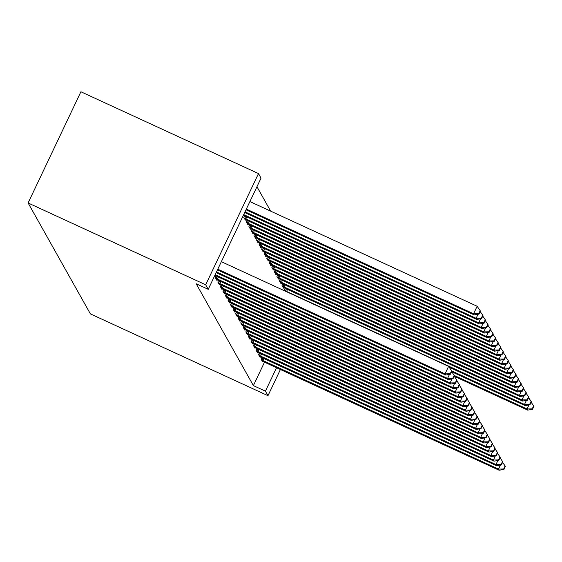 <?xml version="1.0" encoding="UTF-8"?>
<svg xmlns="http://www.w3.org/2000/svg" width="562" height="562" viewBox="0 0 562 562"><rect width="100%" height="100%" fill="white"/><g stroke="black" fill="none" stroke-linecap="round" stroke-linejoin="round"><path stroke-width="0.84" d="M270.659 211.136L256.946 186.725M264.526 362.146L253.385 385.602L196.194 283.775L208.235 289.318L261.035 178.119L258.492 173.581L80.9 91.768L28.1 202.973L90.384 313.877L267.976 395.683L265.426 391.152L276.567 367.696M259.321 353.027L258.562 354.615L260.094 357.334L260.318 356.863M282.77 283.845L282.012 285.433L283.543 288.151L283.768 287.688M254.228 343.958L253.469 345.546L255 348.264L255.225 347.794M277.677 274.783L276.918 276.363L278.45 279.089L278.675 278.619M249.135 334.889L248.376 336.476L249.907 339.195L250.132 338.724M272.584 265.714L271.825 267.301L273.357 270.02L273.582 269.549M244.041 325.82L243.29 327.407L244.814 330.126L245.039 329.662M267.491 256.644L266.739 258.232L268.264 260.951L268.488 260.48M238.948 316.757L238.197 318.338L239.721 321.064L239.946 320.593M262.398 247.575L261.646 249.163L263.171 251.881L263.395 251.411M233.855 307.688L233.104 309.276L234.628 311.994L234.853 311.524M257.305 238.506L256.553 240.093L258.077 242.812L258.302 242.348M228.762 298.619L228.01 300.206L229.535 302.925L229.76 302.454M252.212 229.444L251.46 231.024L252.984 233.75L253.209 233.279M223.669 289.549L222.917 291.137L224.442 293.856L224.667 293.385M247.118 220.374L246.367 221.962L247.891 224.681L248.116 224.21M218.576 280.48L217.824 282.068L219.349 284.786L219.573 284.323M216.026 275.949L215.274 277.537L216.806 280.255L217.023 279.785M244.568 215.836L243.817 217.424L245.348 220.142L245.566 219.679M221.119 285.018L220.367 286.606L221.899 289.325L222.116 288.854M249.661 224.905L248.91 226.493L250.441 229.212L250.659 228.741M226.212 294.088L225.46 295.668L226.992 298.394L227.21 297.923M254.755 233.975L254.003 235.562L255.534 238.281L255.752 237.81M231.305 303.15L230.553 304.737L232.085 307.456L232.303 306.993M259.848 243.044L259.096 244.632L260.627 247.35L260.845 246.88M236.398 312.219L235.647 313.807L237.178 316.525L237.396 316.055M264.941 252.113L264.189 253.694L265.721 256.42L265.938 255.949M241.491 321.288L240.74 322.876L242.271 325.595L242.489 325.124M270.034 261.175L269.282 262.763L270.807 265.482L271.032 265.018M246.585 330.358L245.833 331.945L247.364 334.664L247.582 334.193M275.127 270.245L274.375 271.832L275.9 274.551L276.125 274.08M251.678 339.427L250.926 341.008L252.45 343.733L252.675 343.263M280.22 279.314L279.469 280.902L280.993 283.62L281.218 283.15M256.771 348.489L256.019 350.077L257.544 352.796L257.768 352.332M285.313 288.383L284.562 289.971L285.194 291.095M261.864 357.558L261.112 359.146L262.637 361.865L262.861 361.394M267.976 395.683L280.424 369.473M253.385 385.602L265.426 391.152M208.235 289.318L205.685 284.786L28.1 202.973M258.492 173.581L205.685 284.786M217.789 269.198L445.027 373.885L445.666 375.016L217.459 269.886M221.358 261.688L448.595 366.368L445.027 373.885L450.197 373.772L450.457 374.229L451.883 371.222L451.63 370.765L450.197 373.772M451.63 370.765L448.595 366.368M445.666 375.016L450.457 374.229M246.001 209.781L474.202 314.91L473.569 313.772L477.138 306.262L249.9 201.575M478.74 313.659L479 314.116L480.426 311.109L480.173 310.66L478.74 313.659L473.569 313.772L246.332 209.092M479 314.116L474.202 314.91M477.138 306.262L480.173 310.66M216.482 271.959L447.57 378.416L448.209 379.554L216.152 272.647M452.747 378.303L453 378.76L454.426 375.753L454.173 375.304L452.747 378.303L447.57 378.416L449.488 374.383M454.173 375.304L451.665 371.672M448.209 379.554L453 378.76M215.169 274.713L450.12 382.954L450.752 384.085L214.839 275.408M455.29 382.841L455.55 383.291L456.976 380.291L456.723 379.835L455.29 382.841L450.12 382.954L452.031 378.921M456.723 379.835L454.215 376.203M450.752 384.085L455.55 383.291M244.695 212.534L476.752 319.441L476.112 318.31L245.025 211.846M481.543 318.647L482.969 315.647L482.716 315.191L481.29 318.197L481.543 318.647L476.752 319.441M481.29 318.197L476.112 318.31L478.03 314.277M480.208 311.559L482.716 315.191M243.381 215.295L479.295 323.972L478.662 322.841L243.711 214.607M484.093 323.185L485.519 320.178L485.266 319.722L483.833 322.728L484.093 323.185L479.295 323.972M483.833 322.728L478.662 322.841L480.573 318.809M482.758 316.097L485.266 319.722M215.689 278.267L452.663 387.485L453.302 388.616L216.391 279.525M457.84 387.373L458.093 387.829L459.519 384.822L459.266 384.366L457.84 387.373L452.663 387.485L454.581 383.453M459.266 384.366L456.758 380.734M453.302 388.616L458.093 387.829M218.232 282.805L455.213 392.016L455.845 393.154L218.934 284.056M460.383 391.911L460.643 392.36L462.069 389.354L461.816 388.904L460.383 391.911L455.213 392.016L457.124 387.984M461.816 388.904L459.309 385.272M455.845 393.154L460.643 392.36M244.934 219.412L481.845 328.51L481.205 327.372L244.231 218.161M486.636 327.716L488.062 324.71L487.809 324.26L486.383 327.267L486.636 327.716L481.845 328.51M486.383 327.267L481.205 327.372L483.123 323.347M485.301 320.628L487.809 324.26M247.477 223.943L484.388 333.041L483.756 331.91L246.774 222.692M489.186 332.254L490.612 329.248L490.352 328.791L488.926 331.798L489.186 332.254L484.388 333.041M488.926 331.798L483.756 331.91L485.666 327.878M487.851 325.159L490.352 328.791M220.782 287.337L457.756 396.554L458.395 397.685L221.484 288.587M462.933 396.442L463.186 396.898L464.612 393.892L464.36 393.435L462.933 396.442L457.756 396.554L459.674 392.522M464.36 393.435L461.852 389.803M458.395 397.685L463.186 396.898M250.027 228.481L486.938 337.579L486.299 336.441L249.324 227.224M491.729 336.786L493.155 333.779L492.902 333.329L491.476 336.329L491.729 336.786L486.938 337.579M491.476 336.329L486.299 336.441L488.216 332.409M490.394 329.697L492.902 333.329M223.325 291.868L460.306 401.085L460.938 402.223L224.027 293.125M465.477 400.973L465.736 401.43L467.163 398.423L466.91 397.973L465.477 400.973L460.306 401.085L462.217 397.053M466.91 397.973L464.402 394.341M460.938 402.223L465.736 401.43M252.57 233.012L489.481 342.11L488.849 340.979L251.867 231.762M494.279 341.317L495.705 338.31L495.445 337.86L494.019 340.867L494.279 341.317L489.481 342.11M494.019 340.867L488.849 340.979L490.759 336.947M492.944 334.228L495.445 337.86M225.875 296.406L462.849 405.623L463.488 406.755L226.577 297.656M468.027 405.511L468.279 405.961L469.706 402.954L469.453 402.504L468.027 405.511L462.849 405.623L464.767 401.591M469.453 402.504L466.945 398.872M463.488 406.755L468.279 405.961M228.418 300.937L465.399 410.155L466.031 411.286L229.12 302.194M470.57 410.042L470.83 410.499L472.256 407.492L471.996 407.036L470.57 410.042L465.399 410.155L467.31 406.122M471.996 407.036L469.495 403.404M466.031 411.286L470.83 410.499M230.968 305.475L467.942 414.686L468.582 415.824L231.67 306.726M473.12 414.58L473.373 415.03L474.799 412.023L474.546 411.574L473.12 414.58L467.942 414.686L469.86 410.653M474.546 411.574L472.038 407.942M468.582 415.824L473.373 415.03M233.511 310.006L470.492 419.224L471.125 420.355L234.213 311.257M475.663 419.112L475.923 419.561L477.349 416.561L477.089 416.105L475.663 419.112L470.492 419.224L472.403 415.192M477.089 416.105L474.588 412.473M471.125 420.355L475.923 419.561M236.061 314.537L473.035 423.755L473.675 424.893L236.764 315.795M478.213 423.643L478.466 424.099L479.892 421.093L479.639 420.643L478.213 423.643L473.035 423.755L474.953 419.723M479.639 420.643L477.131 417.011M473.675 424.893L478.466 424.099M238.604 319.075L475.585 428.293L476.218 429.424L239.307 320.326M480.756 428.181L481.016 428.63L482.442 425.624L482.182 425.174L480.756 428.181L475.585 428.293L477.496 424.261M482.182 425.174L479.681 421.542M476.218 429.424L481.016 428.63M241.154 323.607L478.129 432.824L478.768 433.955L241.857 324.864M483.306 432.712L483.559 433.169L484.985 430.162L484.732 429.705L483.306 432.712L478.129 432.824L480.046 428.792M484.732 429.705L482.224 426.073M478.768 433.955L483.559 433.169M243.697 328.145L480.679 437.355L481.311 438.493L244.4 329.395M485.849 437.25L486.102 437.7L487.535 434.693L487.275 434.243L485.849 437.25L480.679 437.355L482.589 433.323M487.275 434.243L484.774 430.611M481.311 438.493L486.102 437.7M246.247 332.676L483.222 441.894L483.861 443.025L246.95 333.926M488.399 441.781L488.652 442.231L490.078 439.231L489.825 438.774L488.399 441.781L483.222 441.894L485.139 437.861M489.825 438.774L487.317 435.143M483.861 443.025L488.652 442.231M248.79 337.207L485.772 446.425L486.404 447.563L249.493 338.464M490.942 446.312L491.195 446.769L492.628 443.762L492.368 443.313L490.942 446.312L485.772 446.425L487.683 442.392M492.368 443.313L489.867 439.681M486.404 447.563L491.195 446.769M251.34 341.745L488.315 450.963L488.954 452.094L252.043 342.996M493.492 450.85L493.745 451.3L495.171 448.293L494.918 447.844L493.492 450.85L488.315 450.963L490.233 446.931M494.918 447.844L492.41 444.212M488.954 452.094L493.745 451.3M253.883 346.276L490.865 455.494L491.497 456.625L254.586 347.527M496.035 455.382L496.288 455.838L497.721 452.832L497.461 452.375L496.035 455.382L490.865 455.494L492.776 451.462M497.461 452.375L494.96 448.743M491.497 456.625L496.288 455.838M256.434 350.814L493.408 460.025L494.047 461.163L257.136 352.065M498.585 459.92L498.838 460.369L500.264 457.363L500.011 456.913L498.585 459.92L493.408 460.025L495.326 455.993M500.011 456.913L497.503 453.281M494.047 461.163L498.838 460.369M258.977 355.346L495.958 464.563L496.59 465.694L259.679 356.596M501.128 464.451L501.381 464.9L502.814 461.901L502.554 461.444L501.128 464.451L495.958 464.563L497.869 460.531M502.554 461.444L500.054 457.812M496.59 465.694L501.381 464.9M255.12 237.55L492.031 346.642L491.392 345.511L254.417 236.293M496.822 345.855L498.248 342.848L497.995 342.391L496.569 345.398L496.822 345.855L492.031 346.642M496.569 345.398L491.392 345.511L493.31 341.478M495.487 338.76L497.995 342.391M257.663 242.082L494.574 351.18L493.942 350.042L256.96 240.831M499.372 350.386L500.798 347.379L500.538 346.93L499.112 349.936L499.372 350.386L494.574 351.18M499.112 349.936L493.942 350.042L495.853 346.009M498.037 343.298L500.538 346.93M260.213 246.613L497.124 355.711L496.485 354.58L259.511 245.362M501.915 354.924L503.341 351.917L503.088 351.461L501.662 354.467L501.915 354.924L497.124 355.711M501.662 354.467L496.485 354.58L498.403 350.548M500.58 347.829L503.088 351.461M262.756 251.151L499.667 360.249L499.035 359.111L262.054 249.893M504.465 359.455L505.891 356.448L505.631 355.999L504.205 358.999L504.465 359.455L499.667 360.249M504.205 358.999L499.035 359.111L500.946 355.079M503.131 352.367L505.631 355.999M265.306 255.682L502.217 364.78L501.578 363.649L264.604 254.431M507.008 363.986L508.434 360.98L508.181 360.53L506.755 363.537L507.008 363.986L502.217 364.78M506.755 363.537L501.578 363.649L503.496 359.617M505.674 356.898L508.181 360.53M267.849 260.22L504.76 369.311L504.128 368.18L267.147 258.963M509.551 368.524L510.984 365.518L510.725 365.061L509.298 368.068L509.551 368.524L504.76 369.311M509.298 368.068L504.128 368.18L506.039 364.148M508.224 361.429L510.725 365.061M270.399 264.751L507.31 373.849L506.671 372.711L269.697 263.501M512.101 373.056L513.528 370.049L513.275 369.599L511.849 372.606L512.101 373.056L507.31 373.849M511.849 372.606L506.671 372.711L508.589 368.679M510.767 365.967L513.275 369.599M272.942 269.282L509.853 378.381L509.221 377.25L272.24 268.032M514.644 377.587L516.078 374.587L515.818 374.13L514.392 377.137L514.644 377.587L509.853 378.381M514.392 377.137L509.221 377.25L511.132 373.217M513.317 370.498L515.818 374.13M275.492 273.82L512.404 382.919L511.764 381.781L274.79 272.563M517.195 382.125L518.621 379.118L518.368 378.669L516.942 381.668L517.195 382.125L512.404 382.919M516.942 381.668L511.764 381.781L513.682 377.748M515.86 375.037L518.368 378.669M278.035 278.352L514.947 387.45L514.314 386.319L277.333 277.101M519.738 386.656L521.171 383.649L520.911 383.2L519.485 386.206L519.738 386.656L514.947 387.45M519.485 386.206L514.314 386.319L516.225 382.286M518.41 379.568L520.911 383.2M280.586 282.89L517.497 391.981L516.857 390.85L279.883 281.632M522.288 391.194L523.714 388.187L523.461 387.731L522.035 390.738L522.288 391.194L517.497 391.981M522.035 390.738L516.857 390.85L518.775 386.818M520.953 384.099L523.461 387.731M283.129 287.421L520.04 396.519L519.407 395.381L282.426 286.17M524.831 395.725L526.264 392.719L526.004 392.269L524.578 395.276L524.831 395.725L520.04 396.519M524.578 395.276L519.407 395.381L521.318 391.349M523.503 388.637L526.004 392.269M449.193 367.239L522.59 401.05L521.95 399.919L284.976 290.702M527.381 400.256L528.807 397.257L528.554 396.8L527.128 399.807L527.381 400.256L522.59 401.05M527.128 399.807L521.95 399.919L523.868 395.887M526.046 393.168L528.554 396.8M451.743 371.777L525.133 405.588L524.501 404.45L451.715 370.92M529.924 404.795L531.357 401.788L531.097 401.331L529.671 404.338L529.924 404.795L525.133 405.588M529.671 404.338L524.501 404.45L526.411 400.418M528.596 397.706L531.097 401.331M261.527 359.877L498.501 469.094L499.14 470.232L262.229 361.134M503.678 468.982L503.931 469.439L505.357 466.432L505.105 465.975L503.678 468.982L498.501 469.094L500.419 465.062M505.105 465.975L502.597 462.35M499.14 470.232L503.931 469.439M454.286 376.308L527.683 410.119L527.044 408.988L454.258 375.458M532.474 409.326L533.9 406.319L533.647 405.869L532.221 408.876L532.474 409.326L527.683 410.119M532.221 408.876L527.044 408.988L528.961 404.956M531.139 402.237L533.647 405.869M216.145 278.499L217.115 276.448M217.283 279.047L218.267 276.982M218.688 283.03L219.665 280.986M219.833 283.585L220.817 281.513M246.809 216.869L245.826 218.941M245.657 216.342L244.688 218.386M249.359 221.407L248.376 223.472M248.207 220.873L247.231 222.924M221.238 287.568L222.208 285.517M222.376 288.116L223.36 286.051M251.902 225.938L250.919 228.01M250.75 225.411L249.781 227.455M223.781 292.1L224.758 290.055M224.926 292.654L225.91 290.582M254.453 230.476L253.469 232.542M253.3 229.942L252.324 231.994M226.331 296.638L227.301 294.586M227.47 297.186L228.453 295.12M228.875 301.169L229.851 299.117M230.02 301.717L231.003 299.651M231.425 305.7L232.394 303.656M232.563 306.255L233.546 304.183M233.968 310.238L234.944 308.187M235.113 310.786L236.096 308.721M236.518 314.769L237.487 312.725M237.656 315.324L238.639 313.252M239.061 319.307L240.037 317.256M240.206 319.855L241.189 317.79M241.611 323.838L242.58 321.787M242.749 324.386L243.732 322.321M244.154 328.37L245.13 326.325M245.299 328.925L246.282 326.852M246.704 332.908L247.673 330.856M247.842 333.456L248.826 331.39M249.247 337.439L250.223 335.395M250.392 337.994L251.376 335.921M251.797 341.977L252.767 339.926M252.935 342.525L253.919 340.46M254.34 346.508L255.317 344.457M255.485 347.056L256.462 344.991M256.89 351.039L257.86 348.995M258.028 351.594L259.012 349.522M259.433 355.577L260.41 353.526M260.578 356.125L261.555 354.06M256.996 235.007L256.012 237.073M255.843 234.473L254.874 236.525M259.546 239.538L258.562 241.611M258.394 239.012L257.417 241.056M262.089 244.077L261.105 246.142M260.937 243.543L259.967 245.594M264.639 248.608L263.655 250.68M263.487 248.081L262.51 250.125M267.182 253.146L266.198 255.211M266.03 252.612L265.06 254.663M269.732 257.677L268.748 259.742M268.58 257.143L267.603 259.194M272.275 262.208L271.291 264.281M271.123 261.681L270.153 263.726M274.825 266.746L273.842 268.812M273.673 266.212L272.696 268.264M277.368 271.277L276.385 273.35M276.216 270.751L275.247 272.795M279.911 275.816L278.935 277.881M278.766 275.282L277.79 277.333M282.461 280.347L281.478 282.412M281.309 279.813L280.34 281.864M285.004 284.878L284.028 286.95M283.859 284.351L282.883 286.395M287.554 289.416L286.571 291.481M286.402 288.882L285.433 290.933M261.983 360.109L262.953 358.064M263.121 360.663L264.105 358.591"/></g></svg>
